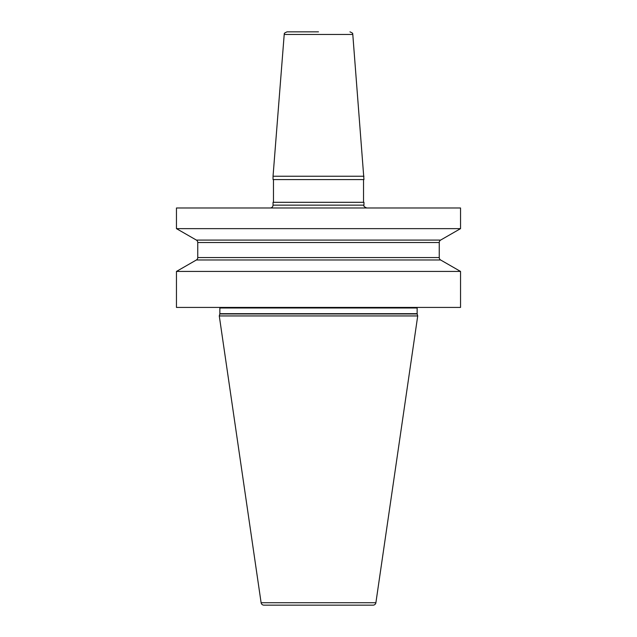 <?xml version="1.0" encoding="UTF-8"?>
<svg xmlns="http://www.w3.org/2000/svg" width="637" height="637" viewBox="0 0 637 637"><rect width="100%" height="100%" fill="white"/><g stroke="black" fill="none" stroke-linecap="round" stroke-linejoin="round"><path stroke-width="0.96" d="M176.457 271.434L460.543 271.434L460.543 307.424L176.457 307.424L176.457 271.434L196.395 259.976A2.843 2.843 0 0 0 197.757 257.547L197.757 242.522A2.843 2.843 0 0 0 196.395 240.093L176.457 228.635L460.543 228.635L460.543 207.988L176.457 207.988L176.457 228.635M460.543 271.434L440.605 259.976L196.395 259.976M440.605 259.976A2.843 2.843 0 0 1 439.243 257.547L439.243 242.522A2.843 2.843 0 0 1 440.605 240.093L196.395 240.093M440.605 240.093L460.543 228.635M363.958 176.242L273.042 176.242L273.042 179.578L363.958 179.578L352.794 34.47L284.206 34.47L273.042 176.242M273.042 205.146L273.042 202.303L363.958 202.303L363.958 205.146L273.042 205.146C272.875 206.874 271.927 207.821 270.207 207.988M318.5 31.85L287.032 31.85C282.382 33.952 285.177 33.602 284.206 34.47M417.187 313.969L219.813 313.969L219.279 315.944L417.721 315.944L417.187 313.969A1.139 1.139 0 0 1 417.147 313.675L417.147 307.99A1.139 1.139 0 0 1 417.307 307.424M219.813 313.969A1.139 1.139 0 0 0 219.853 313.675L219.853 307.99A1.139 1.139 0 0 0 219.693 307.424M219.279 315.944L261.106 602.721A2.843 2.843 0 0 0 263.917 605.15L373.083 605.15A2.843 2.843 0 0 0 375.894 602.721L261.106 602.721M417.721 315.944L375.894 602.721M439.243 242.522L197.757 242.522M439.243 257.547L197.757 257.547M417.147 307.99L219.853 307.99M417.147 313.675L219.853 313.675M363.958 205.146C363.401 206.046 364.348 206.985 366.793 207.988M363.528 202.303L363.528 179.578M273.472 202.303L273.472 179.578M352.794 34.47C351.823 33.602 354.618 33.952 349.968 31.85"/></g></svg>
